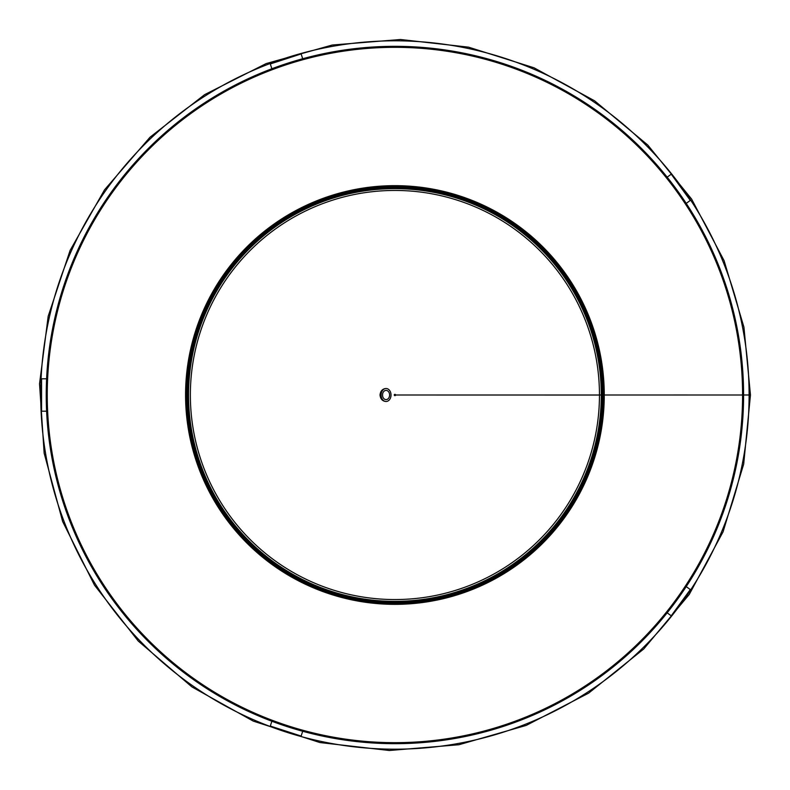 <?xml version="1.0" encoding="UTF-8"?>
<svg xmlns="http://www.w3.org/2000/svg" width="790" height="790" viewBox="0 0 790 790"><rect width="100%" height="100%" fill="white"/><g stroke="black" fill="none" stroke-linecap="round" stroke-linejoin="round"><path stroke-width="1.19" d="M599.462 395L601.279 395L599.462 395A204.551 204.551 0 0 1 292.636 572.148A204.551 204.551 0 0 1 292.636 217.852A204.551 204.551 0 0 1 599.462 395A204.551 204.551 0 0 1 292.636 572.148A204.551 204.551 0 0 1 292.636 217.852A204.551 204.551 0 0 1 599.462 395L598.395 395A203.484 203.484 0 0 1 598.395 395.04M741.721 395L673.702 395A278.781 278.781 0 0 0 673.702 394.99L741.721 395A346.81 346.81 0 0 0 741.721 394.99L741.77 395A346.859 346.859 0 0 0 741.77 394.99L750.461 394.99L743.933 327.169L724.094 260.661L691.576 199.021L647.761 145.024L594.534 100.774L534.04 67.802L468.569 47.163L400.49 39.5L332.215 45.03L266.121 63.595L204.62 94.652L150.031 137.213L104.547 189.807L70.112 250.391L48.19 316.247L39.54 383.831L44.151 453.164L62.657 521.538L94.484 585.153L138.22 641.026L191.911 686.905L253.284 721.122L319.93 742.551L389.332 750.5L458.941 744.733L526.229 725.408L588.649 693.136L643.751 648.965L689.226 594.485L723.038 531.907L743.676 464.145L750.461 395L749.098 395A354.187 354.187 0 0 1 217.823 701.737A354.187 354.187 0 0 1 217.813 88.263A354.187 354.187 0 0 1 749.098 394.99L743.587 395A348.676 348.676 0 0 0 743.587 394.99A348.676 348.676 0 0 1 220.578 696.968A348.676 348.676 0 0 1 220.568 93.042A348.676 348.676 0 0 1 743.587 394.99M602.444 395A207.533 207.533 0 0 1 291.145 574.725A207.533 207.533 0 0 1 291.145 215.275A207.533 207.533 0 0 1 602.444 395L601.279 395A206.368 206.368 0 0 1 291.727 573.718A206.368 206.368 0 0 1 291.727 216.282A206.368 206.368 0 0 1 601.279 395L742.58 395A347.669 347.669 0 0 1 221.082 696.089A347.669 347.669 0 0 1 221.072 93.911A347.669 347.669 0 0 1 742.58 394.99M603.353 395A208.442 208.442 0 0 1 290.69 575.515A208.442 208.442 0 0 1 290.69 214.485A208.442 208.442 0 0 1 603.353 395L604.261 395A209.35 209.35 0 0 1 290.236 576.305A209.35 209.35 0 0 1 290.236 213.705A209.35 209.35 0 0 1 604.261 395M742.679 395A347.768 347.768 0 0 1 221.032 696.178A347.768 347.768 0 0 1 221.022 93.822A347.768 347.768 0 0 1 742.679 394.99M385.954 401.478L385.836 401.488C382.409 401.113 380.464 398.95 380.01 395C380.464 391.05 382.409 388.887 385.836 388.512L385.954 388.522M601.279 395L395.563 395A0.652 0.652 0 0 0 394.585 394.437A0.652 0.652 0 0 0 394.585 395.563A0.652 0.652 0 0 0 395.563 395L599.462 395.04M47.519 411.205L41.564 411.205L41.564 378.795L47.519 378.795M302.975 730.394L301.138 736.063L270.308 726.04L272.145 720.381M685.483 586.081L690.302 589.577L671.243 615.805L666.434 612.299M666.434 177.701L671.243 174.195L690.302 200.423L685.483 203.919M272.145 69.619L270.308 63.96L301.138 53.937L302.975 59.605M383.693 400.698A5.767 4.424 -90 0 1 382.311 400.086M382.311 389.914A5.767 4.424 -90 0 1 382.646 389.697A5.767 4.424 -90 0 1 383.693 389.302M384.098 389.045A6.488 4.967 90 0 0 381.501 397.568A6.488 4.967 90 0 0 388.028 400.955A6.488 4.967 90 0 0 390.625 392.433A6.488 4.967 90 0 0 384.098 389.045M387.465 399.236A4.612 3.535 90 0 0 389.529 394.072A4.612 3.535 90 0 0 386.063 390.388A4.612 3.535 90 0 0 384.661 390.764A4.612 3.535 90 0 0 382.597 395.928A4.612 3.535 90 0 0 386.063 399.612A4.612 3.535 90 0 0 387.465 399.236M382.558 395.652A4.612 3.535 90 0 0 382.558 394.348"/></g></svg>
